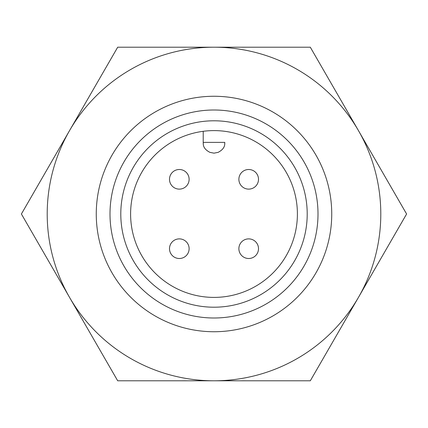 <?xml version="1.0" encoding="UTF-8"?>
<svg xmlns="http://www.w3.org/2000/svg" width="428" height="428" viewBox="0 0 428 428"><rect width="100%" height="100%" fill="white"/><g stroke="black" fill="none" stroke-linecap="round" stroke-linejoin="round"><path stroke-width="0.64" d="M203.209 131.305L203.209 142.38A10.791 10.791 0 0 0 203.327 143.985M179.311 169.499A9.812 9.812 0 0 0 172.372 172.372A9.812 9.812 0 0 1 188.374 175.555A9.812 9.812 0 0 1 186.25 186.25A9.812 9.812 0 0 0 179.311 169.499M255.628 255.628A9.812 9.812 0 0 0 248.689 238.878A9.812 9.812 0 0 1 255.628 255.628A9.812 9.812 0 0 1 241.75 255.628A9.812 9.812 0 0 1 248.689 238.878M186.25 241.75A9.812 9.812 0 0 1 186.25 255.628A9.812 9.812 0 0 1 170.248 244.934A9.812 9.812 0 0 1 186.25 241.75M255.628 172.372A9.812 9.812 0 0 1 255.628 186.25A9.812 9.812 0 0 1 239.626 175.555A9.812 9.812 0 0 1 255.628 172.372M186.25 186.25A9.812 9.812 0 0 1 172.372 186.25A9.812 9.812 0 0 1 172.372 172.372M331.737 214A117.737 117.737 0 0 1 214 331.737A117.737 117.737 0 0 1 96.263 214A117.737 117.737 0 0 1 214 96.263A117.737 117.737 0 0 1 331.737 214M318.004 214A104.004 104.004 0 0 1 161.998 304.067A104.004 104.004 0 0 1 161.998 123.933A104.004 104.004 0 0 1 318.004 214M214 47.203L117.7 47.203L21.4 214L117.7 380.797L310.3 380.797L406.6 214L310.3 47.203L214 47.203A166.797 166.797 0 0 1 358.45 297.396A166.797 166.797 0 0 1 69.55 297.396A166.797 166.797 0 0 1 214 47.203M214 120.792A93.208 93.208 0 0 0 133.279 260.604A93.208 93.208 0 0 0 294.721 260.604A93.208 93.208 0 0 0 214 120.792M214 130.604A83.396 83.396 0 0 0 141.775 255.698A83.396 83.396 0 0 0 286.225 255.698A83.396 83.396 0 0 0 214 130.604M203.305 143.835L203.204 142.38L224.796 142.38L224.695 143.835M224.754 143.273C224.925 146.938 222.715 149.966 218.12 152.352L214 153.165L209.886 152.341C205.317 149.993 203.107 146.965 203.246 143.273"/></g></svg>
